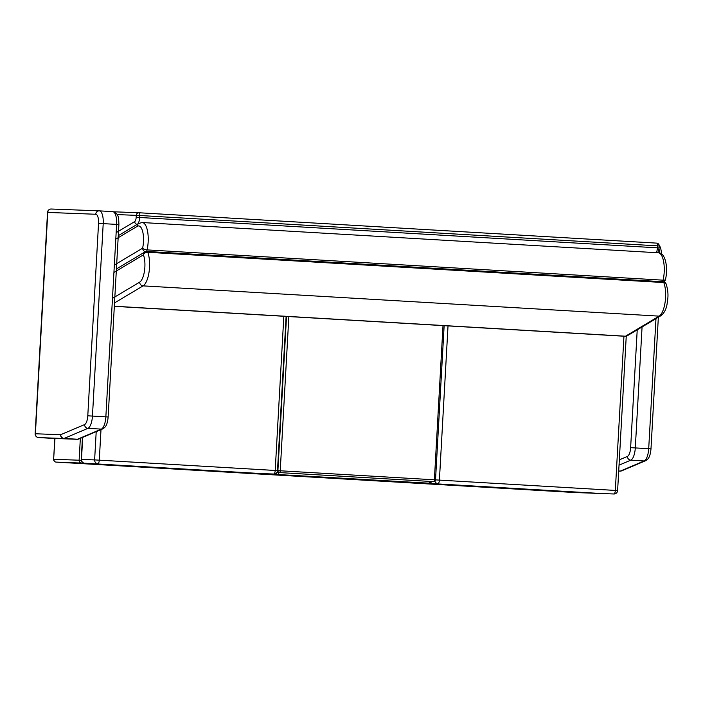 <?xml version="1.0" encoding="UTF-8"?>
<svg xmlns="http://www.w3.org/2000/svg" width="703" height="703" viewBox="0 0 703 703"><rect width="100%" height="100%" fill="white"/><g stroke="black" fill="none" stroke-linecap="round" stroke-linejoin="round"><path stroke-width="1.05" d="M82.286 462.17A2.707 0.984 93.4 0 1 81.486 463.075A2.707 2.513 -87.8 0 1 79.123 460.228L53.815 459.261A2.707 2.513 92.2 0 0 56.178 462.108A2.707 0.984 93.4 0 1 56.17 462.108L573.885 492.478A2.707 2.707 0 0 0 573.947 492.478L599.255 493.436A2.707 2.513 -87.8 0 1 599.202 493.436A2.707 0.984 -86.6 0 0 599.387 493.401M56.17 462.108L56.17 462.108A2.707 2.707 0 0 1 53.63 459.261L54.975 438.452M81.293 460.333L79.123 460.228L80.344 438.373M117.146 214.582L139.792 215.496A2.707 0.984 -86.6 0 0 138.966 212.754L138.966 212.754A2.707 0.984 -86.6 0 0 138.957 212.754A2.707 2.513 92.2 0 0 138.913 212.754L138.913 212.754A2.707 2.513 92.2 0 0 136.294 215.311L136.18 217.28A4.508 1.643 93.4 0 1 134.677 221.612L116.153 232.667M138.966 212.754L656.681 243.124A2.707 0.984 93.4 0 1 657.516 245.857L659.229 245.971A2.707 2.707 0 0 0 656.681 243.124L138.974 212.754A2.707 2.707 0 0 0 138.913 212.754L113.719 211.796L138.86 212.754M600.643 493.471A3.603 1.318 -86.6 0 0 600.661 493.48A3.603 3.357 92.2 0 0 600.731 493.48L613.877 493.981A3.603 3.357 -87.8 0 1 613.816 493.981A3.603 1.318 -86.6 0 0 615.327 490.43L439.41 480.105A3.603 1.318 93.4 0 1 437.89 483.655A3.603 3.357 -87.8 0 1 434.893 481.16M423.891 482.987A3.603 3.357 92.2 0 0 424.744 483.154A3.603 1.318 93.4 0 1 424.735 483.154L424.735 483.154A3.603 1.318 93.4 0 1 424.717 483.154M423.83 482.987A3.603 3.603 0 0 0 424.735 483.154L600.661 493.48A3.603 1.318 -86.6 0 0 600.67 493.48L424.744 483.154L600.67 493.48A3.603 3.603 0 0 0 600.731 493.48L600.731 493.48A3.603 3.357 92.2 0 0 600.793 493.48M448.031 325.797L439.41 480.105L434.384 479.815A1.801 0.659 93.4 0 1 433.619 481.59A1.801 1.678 92.2 0 0 433.654 481.59L433.654 481.59A1.801 1.801 0 0 0 435.526 479.885L435.394 479.885M613.877 493.981A3.603 3.603 0 0 0 617.612 490.58L615.327 490.43L623.948 336.219M146.488 251.463A3.603 1.318 -86.6 0 0 147.085 249.899A3.603 1.353 -167.5 0 1 142.612 248.177A3.603 3.26 59.2 0 0 145.319 251.753M665.363 278.845A3.603 1.353 -167.5 0 1 665.53 279.425L665.53 279.425A3.603 1.353 -167.5 0 1 663.122 280.172A3.603 1.318 93.4 0 1 662.551 281.701M663.694 281.833A3.603 3.26 59.2 0 0 663.86 281.745L663.86 281.745A3.603 3.603 0 0 0 665.53 279.425C668.245 267.078 665.39 252.579 658.289 252.799A19.262 7.03 93.4 0 1 663.122 280.172L147.085 249.899A19.262 7.03 -86.6 0 0 142.252 222.535L138.79 223.413A3.603 3.26 59.2 0 0 137.287 226.313A15.651 5.712 93.4 0 1 142.727 231.762A15.651 5.712 93.4 0 1 142.612 248.177L114.343 265.057M113.93 272.456L143.412 254.864A3.603 2.636 -21.4 0 1 147.744 252.28A3.603 1.318 -86.6 0 0 146.971 251.463A3.603 3.603 0 0 0 144.915 251.964L144.915 251.964A3.603 3.26 59.2 0 0 143.412 254.864A15.651 5.712 93.4 0 1 144.537 270.55A15.651 5.712 93.4 0 1 139.633 282.158L112.48 298.371M627.252 335.788L627.252 335.788A3.603 3.26 -120.8 0 1 625.512 336.21A3.603 1.318 93.4 0 1 625.195 336.289A3.603 3.603 0 0 0 627.252 335.788L660.873 315.726C664.221 313.134 666.295 309.162 667.112 303.819C667.929 298.257 668.922 293.177 666.163 284.012L666.163 284.012A3.603 3.603 0 0 0 663.017 281.727A3.603 1.318 93.4 0 1 663.781 282.553A3.603 2.636 -21.4 0 1 666.163 284.012M82.708 437.371L81.478 459.41A3.603 3.357 92.2 0 0 84.624 463.207L260.549 473.523A3.603 1.318 -86.6 0 0 260.549 473.523L260.541 473.523A3.603 1.318 -86.6 0 0 260.541 473.523A3.603 3.357 92.2 0 0 260.611 473.532L273.757 474.033A3.603 3.357 -87.8 0 1 273.695 474.024A3.603 1.318 -86.6 0 0 275.207 470.474L99.29 460.157A3.603 1.318 93.4 0 1 97.77 463.708A3.603 3.357 -87.8 0 1 94.624 459.911L81.223 459.41L82.453 437.477M81.223 459.41A3.603 3.603 0 0 0 84.615 463.207L260.541 473.523L84.624 463.207A3.603 1.318 93.4 0 1 84.615 463.207L84.615 463.207A3.603 1.318 93.4 0 1 84.597 463.207M100.995 429.621L99.29 460.157L94.624 459.911L96.206 431.651M286.525 316.429L277.905 470.65A1.801 1.678 92.2 0 0 279.478 472.548A1.801 0.659 -86.6 0 0 280.233 470.773L275.207 470.474L283.836 316.165M279.012 472.557A3.603 1.318 93.4 0 1 277.764 474.323A3.603 3.357 -87.8 0 1 275.804 473.488M266.402 473.752A3.603 3.357 92.2 0 0 267.245 473.919A3.603 1.318 93.4 0 1 267.237 473.919L428.558 483.163A3.603 1.318 -86.6 0 0 429.797 481.406M428.619 483.172L428.619 483.172A3.603 3.357 -87.8 0 1 428.558 483.163L267.245 473.919L418.03 482.768A3.603 3.603 0 0 0 418.109 482.768L428.619 483.172A3.603 3.603 0 0 0 431.791 481.52M276.956 472.337A1.801 1.678 92.2 0 0 277.509 472.469L431.651 481.511A1.801 1.678 92.2 0 0 431.712 481.511M52.084 438.347A3.603 3.357 -87.8 0 1 52.013 438.338L52.013 438.338A3.603 3.357 -87.8 0 1 51.952 438.338A3.603 1.318 93.4 0 1 51.943 438.338L51.943 438.338A3.603 1.318 93.4 0 1 51.934 438.338L38.551 437.556A3.603 3.357 -87.8 0 1 35.396 433.76L35.15 433.751A3.603 3.603 0 0 0 38.542 437.556L38.542 437.556A3.603 1.318 -86.6 0 0 38.551 437.556L63.745 438.514A5.404 1.977 -86.6 0 0 64.087 438.444L87.937 428.338L101.346 429.12L77.488 439.234A3.603 3.304 67 0 0 78.868 438.997L77.216 439.305A3.603 3.357 92.2 0 0 78.095 439.208M95.757 214.257A9.016 3.287 93.4 0 1 98.543 223.378L87.787 415.825A9.016 3.287 93.4 0 1 84.562 424.586L60.704 434.691A1.801 0.659 93.4 0 1 60.599 434.718L35.396 433.76L47.769 212.429L95.757 214.257A3.603 3.357 -87.8 0 1 99.246 210.847L51.257 209.019A3.603 3.603 0 0 0 47.523 212.42L47.769 212.429A3.603 3.357 -87.8 0 1 51.257 209.019L51.257 209.019A3.603 3.357 -87.8 0 1 51.328 209.019L99.185 210.847M38.524 437.547A3.603 1.318 -86.6 0 0 38.542 437.556L51.943 438.338A3.603 3.603 0 0 0 52.013 438.338L77.216 439.305A3.603 3.357 92.2 0 1 77.145 439.296L51.952 438.338M599.202 493.436L573.894 492.478L56.178 462.108L81.486 463.075L599.202 493.436M137.647 224.099A7.215 2.627 -86.6 0 0 139.686 217.464L139.792 215.496L657.516 245.857L657.402 247.834L659.115 247.948L659.229 245.971M136.18 217.28L657.402 247.834A7.215 2.627 93.4 0 1 656.426 252.693M137.173 224.38A2.707 2.443 -120.8 0 1 134.677 221.612M115.793 239.143L137.287 226.313M114.519 302.923L143.096 285.875A19.262 7.03 -86.6 0 0 149.124 271.578A19.262 7.03 -86.6 0 0 147.744 252.28L663.781 282.553A19.262 7.03 93.4 0 1 665.161 301.842A19.262 7.03 93.4 0 1 659.142 316.139L625.512 336.21L114.334 306.227M139.633 282.158A3.603 3.26 -120.8 0 0 143.096 285.875L659.142 316.139A3.603 3.26 59.2 0 0 660.873 315.726M277.509 472.469L431.651 481.511M443.004 325.498L434.384 479.815L280.233 470.773L288.863 316.455M108.139 417.002C107.26 426.431 104.791 427.512 102.726 428.883A3.603 3.304 -113 0 1 101.346 429.12A12.619 4.605 93.4 0 0 105.854 416.853L108.139 417.002L118.895 224.565C118.684 215.628 118.086 213.554 112.752 211.638A12.619 4.605 93.4 0 1 116.61 224.406L118.895 224.565M99.378 210.856L112.717 211.638A12.619 4.605 93.4 0 1 112.752 211.638L99.343 210.856A12.619 4.605 -86.6 0 0 99.316 210.847A3.603 3.357 -87.8 0 0 99.246 210.847L99.343 210.856A12.619 4.605 -86.6 0 1 103.209 223.624L116.61 224.406L105.854 416.853L92.453 416.071L103.209 223.624L98.543 223.378M60.704 434.691A3.603 3.304 67 0 0 64.087 438.444L77.488 439.234A5.404 1.977 93.4 0 1 77.145 439.296L63.745 438.514A3.603 3.357 92.2 0 1 60.599 434.718M84.562 424.586A3.603 3.304 67 0 0 87.937 428.338A12.619 4.605 -86.6 0 0 92.453 416.071L87.787 415.825M655.978 318.644L648.702 448.69L650.987 448.848C650.108 458.277 647.639 459.349 645.574 460.729A3.603 3.304 -113 0 1 644.194 460.966L620.336 471.072A3.603 3.304 67 0 0 621.716 470.834L620.064 471.142A3.603 3.357 92.2 0 0 620.942 471.045M659.027 248.941A12.619 4.605 93.4 0 1 659.493 253.001M637.261 329.197L630.635 447.662L648.702 448.69A12.619 4.605 93.4 0 1 644.194 460.966L630.784 460.175A12.619 4.605 -86.6 0 0 635.301 447.908L642.067 326.948M618.71 470.975L620.336 471.072A5.404 1.977 93.4 0 1 620.002 471.142A3.603 3.357 92.2 0 0 620.064 471.142L618.71 471.063M619.035 465.158L630.784 460.175A3.603 3.304 67 0 1 627.41 456.423L619.334 459.85M630.635 447.662A9.016 3.287 93.4 0 1 627.41 456.423M599.255 493.436A2.707 2.707 0 0 0 599.703 493.418M54.79 438.444L53.63 459.261M657.867 252.772L659.115 247.948M626.25 336.201L617.612 490.58M138.79 223.413L118.28 235.654M658.289 252.799L142.252 222.535M114.325 306.332L625.195 336.289M146.971 251.463L663.017 281.727M144.915 251.964L116.417 268.968M273.757 474.033A3.603 3.603 0 0 0 277.492 470.632L286.121 316.403M266.332 473.752A3.603 3.603 0 0 0 267.237 473.919M431.686 481.511L433.654 481.59M444.147 325.674L435.526 479.885M102.726 428.883L78.868 438.997M47.523 212.42L35.15 433.751M645.574 460.729L621.716 470.834M661.787 254.205L660.592 247.623L659.177 245.294M650.987 448.848L658.351 317.229"/></g></svg>
